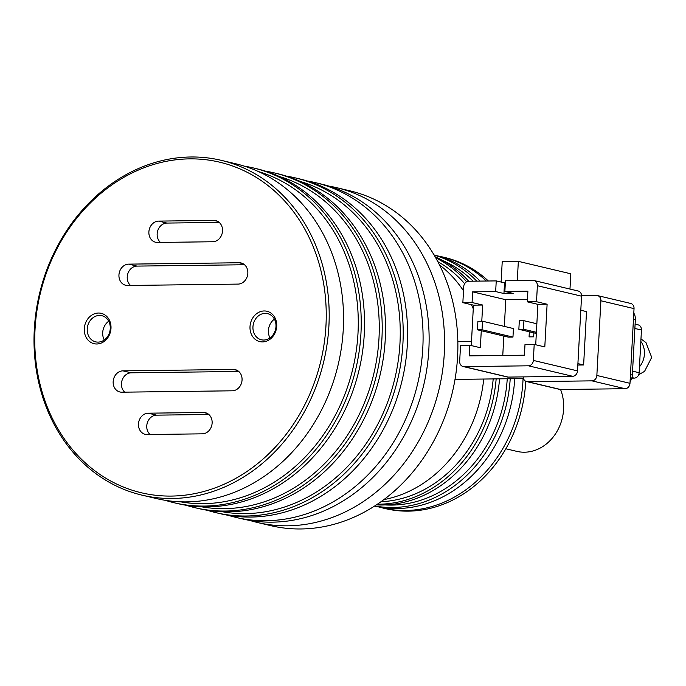 <?xml version="1.0" encoding="UTF-8"?>
<svg xmlns="http://www.w3.org/2000/svg" width="686" height="686" viewBox="0 0 686 686"><rect width="100%" height="100%" fill="white"/><g stroke="black" fill="none" stroke-linecap="round" stroke-linejoin="round"><path stroke-width="1.03" d="M508.18 377.086L464.002 366.616L528.443 365.81L572.63 376.28L508.18 377.086A5.377 4.562 103.3 0 1 507.228 376.974L463.05 366.504A5.377 4.562 103.3 0 1 459.68 361.333L460.546 345.324L469.756 345.212L469.181 355.88L524.421 355.194L524.996 344.518L534.205 344.406L533.339 360.416A5.377 4.562 103.3 0 1 528.443 365.81M581.565 296.18A5.377 4.562 -76.7 0 0 578.204 291.01L534.017 280.54A5.377 4.562 103.3 0 1 537.378 285.719L581.565 296.18L577.518 370.886A5.377 4.562 103.3 0 1 572.63 376.28M464.002 366.616A5.377 4.562 103.3 0 1 463.05 366.504M577.912 363.614L583.623 364.961L586.513 311.607L580.802 310.261M583.623 364.961L577.835 365.038M534.017 280.54A5.377 4.562 103.3 0 0 533.065 280.437L505.445 280.78L504.87 291.456L513.154 293.419L503.944 293.531L495.661 291.567L472.645 291.859L472.071 302.526L462.861 302.646L473.46 305.159L471.273 345.572M503.944 293.531L504.527 282.864L496.244 280.9L468.624 281.243A5.377 4.562 103.3 0 0 463.727 286.637L462.861 302.646M534.205 344.406L544.804 346.919L547.111 304.232L536.512 301.72L537.378 285.719M581.574 295.675L596.58 295.486A5.377 4.562 103.3 0 1 597.532 295.589A5.377 4.562 103.3 0 1 600.893 300.768L634.035 308.614L629.988 383.311L596.854 375.465A5.377 4.562 103.3 0 1 591.958 380.859L625.1 388.705L560.651 389.519L527.517 381.665A5.377 4.562 103.3 0 1 526.565 381.562A5.377 4.562 103.3 0 1 523.195 376.897M527.517 381.665L591.958 380.859M596.854 375.465L600.893 300.768M536.512 301.72L527.311 301.84L527.886 291.164L504.87 291.456M517.295 280.634L518.342 261.357L570.812 273.791L569.98 289.063M501.123 282.057L502.229 261.563L518.342 261.357M496.244 280.9L495.661 291.567M473.46 305.159L482.661 305.038L481.786 321.228M481.272 330.721L480.354 347.725L469.756 345.212M472.071 302.526L482.661 305.038M547.111 304.232L537.901 304.344L527.311 301.84M535.715 344.766L537.901 304.344M527.44 299.439L505.788 299.713L504.339 326.399M503.816 336.063L502.769 355.459M513.42 328.551L512.965 337.083L508.36 337.143L477.43 329.812L482.035 329.752L482.498 321.22L513.42 328.551M533.888 332.856L533.674 336.826L529.069 336.886L529.352 331.784M472.645 291.859L505.788 299.713M536.392 332.298L523.461 329.237L523.924 320.696L536.855 323.766M512.965 337.083L482.035 329.752M634.035 308.614A5.377 4.562 -76.7 0 0 630.674 303.444L597.532 295.589M625.1 388.705A5.377 4.562 -76.7 0 0 629.988 383.311M526.565 381.562L559.699 389.408A5.377 4.562 -76.7 0 0 560.651 389.519M523.924 320.696L519.319 320.756L518.856 329.297L523.461 329.237M536.332 333.439L518.856 329.297M482.498 321.22L477.893 321.28L477.43 329.812M630.082 381.605A10.753 9.132 -76.7 0 0 632.346 375.062L630.46 374.616M633.47 319.127L635.356 319.573L632.346 375.062M635.356 319.573A10.753 9.132 -76.7 0 0 633.795 313.082M631.96 377.566L634.25 378.106L631.797 378.14M634.876 328.474L641.453 330.035L639.138 372.712L632.561 371.16M641.453 330.035A5.377 4.562 -76.7 0 0 638.083 324.855L635.107 324.152M634.25 378.106A5.377 4.562 -76.7 0 0 639.138 372.712M249.661 520.391A172.032 146.101 -76.7 0 0 257.336 522.466A172.032 146.101 -76.7 0 0 444.305 353.23A172.032 146.101 -76.7 0 0 336.663 187.681A172.032 146.101 -76.7 0 0 328.877 186.103M257.336 522.466L270.627 525.622A172.032 146.101 -76.7 0 0 301.043 528.966A172.032 146.101 -76.7 0 0 457.596 356.386A172.032 146.101 -76.7 0 0 349.954 190.837L336.663 187.681M307.371 181.001A172.032 146.101 103.3 0 1 315.166 182.587L321.202 184.019A172.032 146.101 103.3 0 1 428.844 349.568A172.032 146.101 103.3 0 1 241.875 518.805L235.83 517.373A172.032 146.101 103.3 0 1 228.155 515.297M315.166 182.587A172.032 146.101 103.3 0 1 422.799 348.136A172.032 146.101 103.3 0 1 235.83 517.373M286.362 176.105A172.032 146.101 103.3 0 1 295.28 177.88L299.696 178.926A172.032 146.101 103.3 0 1 407.338 344.475A172.032 146.101 103.3 0 1 220.369 513.711L215.953 512.665A172.032 146.101 103.3 0 1 207.189 510.247M295.28 177.88A172.032 146.101 103.3 0 1 402.922 343.429A172.032 146.101 103.3 0 1 246.368 516.009A172.032 146.101 103.3 0 1 215.953 512.665M300.502 181.533A169.879 144.274 103.3 0 1 397.588 364.918A169.879 144.274 103.3 0 1 245.382 513.617A169.879 144.274 103.3 0 1 222.255 511.739M265.379 171.131A172.032 146.101 103.3 0 1 274.289 172.906L277.607 173.687A172.032 146.101 103.3 0 1 385.249 339.236A172.032 146.101 103.3 0 1 228.695 511.825A172.032 146.101 103.3 0 1 198.28 508.472L194.961 507.691A172.032 146.101 103.3 0 1 186.206 505.273M274.289 172.906A172.032 146.101 103.3 0 1 381.93 338.455A172.032 146.101 103.3 0 1 194.961 507.691M279.511 176.559A169.879 144.274 103.3 0 1 378.989 338.215A169.879 144.274 103.3 0 1 201.272 506.765M244.388 166.158A172.032 146.101 103.3 0 1 253.305 167.933L256.615 168.713A172.032 146.101 103.3 0 1 364.257 334.262A172.032 146.101 103.3 0 1 207.704 506.851A172.032 146.101 103.3 0 1 177.288 503.498L173.978 502.718A172.032 146.101 103.3 0 1 165.215 500.3M253.305 167.933A172.032 146.101 103.3 0 1 360.947 333.482A172.032 146.101 103.3 0 1 173.978 502.718M258.528 171.586A169.879 144.274 103.3 0 1 357.998 333.242A169.879 144.274 103.3 0 1 180.281 501.792M110.257 328.628A13.437 11.413 103.3 0 1 95.646 341.851A13.437 11.413 103.3 0 1 87.242 328.911A13.437 11.413 103.3 0 1 101.845 315.697A13.437 11.413 103.3 0 1 110.257 328.628M108.705 321.22A13.437 11.413 -76.7 0 0 102.703 332.581A13.437 11.413 -76.7 0 0 104.255 339.99M275.978 326.553A13.437 11.413 103.3 0 1 261.366 339.776A13.437 11.413 103.3 0 1 252.954 326.845A13.437 11.413 103.3 0 1 267.566 313.622A13.437 11.413 103.3 0 1 275.978 326.553M274.426 319.144A13.437 11.413 -76.7 0 0 268.423 330.506A13.437 11.413 -76.7 0 0 269.975 337.915M221.269 160.344L235.632 163.748A172.032 146.101 103.3 0 1 343.274 329.297A172.032 146.101 103.3 0 1 156.305 498.533L141.942 495.129A172.032 146.101 103.3 0 1 34.3 329.58A172.032 146.101 103.3 0 1 221.269 160.344A172.032 146.101 103.3 0 1 328.911 325.893A172.032 146.101 103.3 0 1 141.942 495.129M110.995 328.345A15.589 13.24 103.3 0 1 96.803 343.986A15.589 13.24 103.3 0 1 84.292 328.68A15.589 13.24 103.3 0 1 98.484 313.039A15.589 13.24 103.3 0 1 110.995 328.345M276.707 326.27A15.589 13.24 103.3 0 1 262.524 341.911A15.589 13.24 103.3 0 1 250.013 326.605A15.589 13.24 103.3 0 1 264.196 310.964A15.589 13.24 103.3 0 1 276.707 326.27M35.037 329.297A169.879 144.274 103.3 0 1 189.636 158.869A169.879 144.274 103.3 0 1 325.961 325.653A169.879 144.274 103.3 0 1 171.371 496.072A169.879 144.274 103.3 0 1 35.037 329.297M212.128 423.048A10.753 9.132 -76.7 0 0 205.397 412.706A10.753 9.132 -76.7 0 0 203.493 412.492L148.262 413.186A10.753 9.132 -76.7 0 0 138.581 422.859A10.753 9.132 -76.7 0 0 145.2 434.324A10.753 9.132 -76.7 0 0 147.104 434.53L202.344 433.835A10.753 9.132 -76.7 0 0 212.128 423.048M247.835 273.311A10.753 9.132 -76.7 0 0 241.112 262.961A10.753 9.132 -76.7 0 0 239.208 262.755L128.728 264.136A10.753 9.132 -76.7 0 0 119.055 273.808A10.753 9.132 -76.7 0 0 125.675 285.273A10.753 9.132 -76.7 0 0 127.57 285.479L238.051 284.098A10.753 9.132 -76.7 0 0 247.835 273.311M222.53 230.968A10.753 9.132 -76.7 0 0 215.798 220.626A10.753 9.132 -76.7 0 0 213.903 220.412L158.663 221.106A10.753 9.132 -76.7 0 0 148.991 230.779A10.753 9.132 -76.7 0 0 155.602 242.244A10.753 9.132 -76.7 0 0 157.506 242.45L212.746 241.755A10.753 9.132 -76.7 0 0 222.53 230.968M242.055 380.018A10.753 9.132 -76.7 0 0 235.332 369.677A10.753 9.132 -76.7 0 0 233.429 369.462L122.948 370.852A10.753 9.132 -76.7 0 0 113.276 380.516A10.753 9.132 -76.7 0 0 119.896 391.98A10.753 9.132 -76.7 0 0 121.791 392.195L232.271 390.806A10.753 9.132 -76.7 0 0 242.055 380.018M148.262 413.186L156.545 415.15A10.753 9.132 -76.7 0 0 147.396 422.61A10.753 9.132 -76.7 0 0 150.054 434.495M156.545 415.15L208.836 414.498M244.542 264.753L137.011 266.099A10.753 9.132 -76.7 0 0 127.87 273.56A10.753 9.132 -76.7 0 0 130.52 285.445M219.237 222.418L166.947 223.07A10.753 9.132 -76.7 0 0 157.797 230.53A10.753 9.132 -76.7 0 0 160.455 242.415M122.948 370.852L131.232 372.815A10.753 9.132 -76.7 0 0 122.091 380.267A10.753 9.132 -76.7 0 0 124.741 392.152M131.232 372.815L238.762 371.469M383.851 499.614A129.019 109.58 -76.7 0 0 483.724 379.041M377.369 504.219A129.019 109.58 -76.7 0 0 379.024 504.21A129.019 109.58 -76.7 0 0 496.158 378.886M376.374 504.879A129.019 109.58 -76.7 0 0 382.334 504.999A129.019 109.58 -76.7 0 0 499.537 378.844M507.246 378.749A126.867 107.753 103.3 0 1 391.843 505.085A126.867 107.753 103.3 0 1 385.043 504.922M374.719 505.959A129.019 109.58 -76.7 0 0 392.829 507.486A129.019 109.58 -76.7 0 0 510.204 378.706M374.582 506.054A129.019 109.58 -76.7 0 0 397.245 508.532A129.019 109.58 -76.7 0 0 514.689 378.655M560.573 389.519A43.004 36.53 103.3 0 1 563.626 409.07A43.004 36.53 103.3 0 1 524.481 452.211A43.004 36.53 103.3 0 1 516.875 451.379L505.839 448.764M525.733 381.262A129.019 109.58 103.3 0 1 408.299 511.147A129.019 109.58 103.3 0 1 385.481 508.635L382.719 507.983A129.019 109.58 103.3 0 1 378.603 506.903M523.066 378.543A129.019 109.58 103.3 0 1 405.537 510.495A129.019 109.58 103.3 0 1 382.719 507.983M473.263 308.751A129.019 109.58 -76.7 0 0 471.376 304.661M463.504 290.813A129.019 109.58 -76.7 0 0 439.469 264.882M437.831 261.683A126.867 107.753 103.3 0 1 464.645 283.695M493.191 378.921A126.867 107.753 103.3 0 1 380.953 501.732M466.591 281.8A129.019 109.58 -76.7 0 0 435.747 257.859M468.701 281.243A129.019 109.58 -76.7 0 0 435.156 256.813M442.916 260.671A126.867 107.753 103.3 0 1 473.074 281.191M476.779 281.14A129.019 109.58 -76.7 0 0 434.161 255.115M480.123 281.097A129.019 109.58 -76.7 0 0 434.075 254.96M438.054 256.007A129.019 109.58 103.3 0 1 442.221 256.89L444.982 257.55A129.019 109.58 103.3 0 1 488.355 280.994M442.221 256.89A129.019 109.58 103.3 0 1 486.314 281.02M639.455 366.821A18.814 15.984 -76.7 0 0 644.437 354.079A18.814 15.984 -76.7 0 0 640.835 341.439M577.518 370.886L533.339 360.416M207.189 413.375L203.493 412.492M239.208 262.755L242.904 263.63M213.903 220.412L217.591 221.286M237.124 370.337L233.429 369.462M128.728 264.136L137.011 266.099M158.663 221.106L166.947 223.07M638.692 374.728L644.557 371.358L651.7 357.389L645.989 342.606L640.973 338.918M471.488 341.559L457.845 341.731M523.478 378.543L455.007 379.401"/></g></svg>
